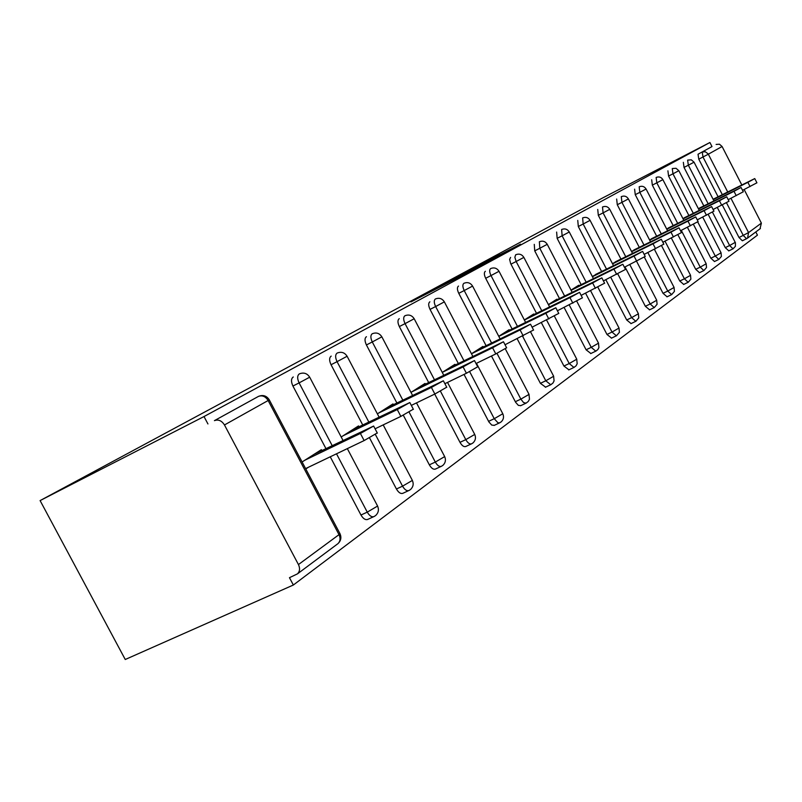 <?xml version="1.0" encoding="UTF-8"?>
<svg xmlns="http://www.w3.org/2000/svg" width="802" height="802" viewBox="0 0 802 802"><rect width="100%" height="100%" fill="white"/><g stroke="black" fill="none" stroke-linecap="round" stroke-linejoin="round"><path stroke-width="1.2" d="M410.915 301.943L468.939 272.048L410.915 301.943M499.456 254.635L461.872 274.434L520.508 244.179L469.862 270.224L499.456 254.635M709.91 142.505L204.009 416.549L40.1 500.588L602.813 197.863L709.91 142.505L711.996 146.565L698.031 154.245L711.996 146.565M436.98 287.908L492.598 259.257L437.09 288.118M438.403 287.076L515.486 246.896L438.413 287.106M40.1 500.588L125.252 659.495L293.352 585.019L757.449 235.146L755.805 231.948M224.47 424.96L298.444 564.568L339.005 534.653L268.139 400.519L224.47 424.96C221.713 420.639 218.365 419.205 214.425 420.639L258.414 396.419L214.425 420.639M298.444 564.568C300.179 568.317 299.868 571.415 297.492 573.841L289.462 577.691L293.352 585.019M730.963 198.305L748.557 232.59L761.379 223.126L744.156 189.523M741.78 184.901L722.091 146.505L708.326 154.205L727.695 191.949M321.863 450.554L321.381 449.651L302.103 461.972M305.793 468.969L308.479 467.225M746.512 238.755L742.341 240.78L739.023 237.532L722.291 204.941M718.081 196.761L698.783 159.177L698.031 154.245M204.009 416.549L207.939 423.947M703.825 205.903L684.036 167.417L683.344 162.335M728.807 250.866L725.279 247.628L708.196 214.395M688.868 215.487L668.577 176.059L667.906 170.826M714.502 261.502L710.853 258.214L693.409 224.309M673.169 225.562L652.337 185.132L651.685 179.758M699.484 272.67L695.715 269.322L677.88 234.715M656.648 236.159L635.254 194.675L634.613 189.152M683.705 284.419L679.785 281.011L661.54 245.643M639.264 247.307L617.279 204.731L616.658 199.026M667.084 296.78L663.023 293.311L644.327 257.111M620.938 259.066L598.322 215.327L597.741 209.442M649.57 309.803L645.349 306.284L625.019 266.956M601.59 271.477L578.312 226.515L577.761 220.43M631.084 323.557L626.703 319.978L605.841 279.697M581.129 284.61L557.149 238.344L556.638 232.059M611.545 338.093L606.974 334.454L585.58 293.191M559.465 298.514L534.733 250.876L534.272 244.359M590.853 353.481L586.092 349.782L564.127 307.487M536.488 313.271L510.653 263.547L509.641 259.437L510.583 257.402M568.909 369.812L563.936 366.043L541.37 322.665M512.067 328.95L485.671 278.294C484.067 274.815 483.937 272.5 485.28 271.327L485.37 271.276M545.601 387.155L540.388 383.326L517.2 338.815M486.062 345.652L458.764 293.332C457.1 289.753 456.99 287.337 458.433 286.103L458.503 286.063M520.779 405.611L518.383 405.391L515.646 402.313L491.476 356.028M458.323 363.476L430.042 309.392C428.328 305.682 428.248 303.176 429.782 301.863L429.872 301.823M494.313 425.301L491.766 425.11L488.919 421.962L464.037 374.414M428.659 382.534L399.336 326.554C397.561 322.715 397.511 320.108 399.165 318.715L399.256 318.665M466.012 446.353L465.711 446.534C463.827 447.065 461.912 445.661 459.987 442.333L434.714 394.093M396.87 402.965L366.414 344.95C364.589 340.98 364.559 338.254 366.344 336.77L366.454 336.72M435.697 468.909L435.366 469.1C433.361 469.681 431.346 468.258 429.341 464.829L403.286 415.195M362.715 424.93L331.046 364.73C329.151 360.599 329.161 357.752 331.096 356.178L331.206 356.118M403.135 493.13L402.774 493.35C400.619 493.982 398.504 492.538 396.429 488.989L369.511 437.832M325.933 448.589L292.93 386.033C290.966 381.742 291.026 378.755 293.121 377.07L293.291 376.98M368.078 519.205L367.667 519.455C365.361 520.157 363.136 518.673 360.97 515.014L330.254 456.799M358.955 426.754L358.514 425.922L341.201 436.99M393.371 404.669L392.97 403.907L377.391 413.862M425.401 384.118L425.03 383.426L410.995 392.399M455.275 364.96L454.945 364.319L442.273 372.409M483.215 347.045L482.904 346.444L471.466 353.752M509.4 330.264L509.11 329.702L498.764 336.309M533.982 314.504L533.711 313.983L524.358 319.958M557.109 299.677L556.859 299.196L548.398 304.6M578.904 285.712L578.673 285.251L571.014 290.144M599.485 272.52L592.347 276.52M618.954 260.048L612.477 263.647M637.379 248.239L631.525 251.477M654.863 237.041L649.57 239.948M671.464 226.415L666.683 229.011M687.254 216.299L682.943 218.625M702.291 206.665L698.412 208.741M716.617 197.492L713.138 199.337M761.379 223.126L759.995 228.821M716.126 144.43L719.474 144.21L722.091 146.505M419.215 297.512L474.834 268.74L419.215 297.512M459.366 276.058L473.391 268.85L459.366 276.058M377.261 432.94L364.138 440.569L305.602 468.609M364.138 440.569L360.399 433.461L373.632 426.042L314.163 454.263M360.399 433.461L304.79 460.248M413.321 409.2L400.86 416.398L375.075 428.799M400.86 416.398L397.271 409.561L409.822 402.544L351.827 430.203M397.271 409.561L343.146 435.747M446.714 387.206L434.854 394.023L411.326 405.391M434.854 394.023L431.406 387.436L443.346 380.78L386.754 407.877M431.406 387.436L378.704 413.03M477.721 366.785L466.413 373.261L444.869 383.697M466.413 373.261L463.095 366.905L474.473 360.569L419.245 387.125M463.095 366.905L411.747 391.917M506.603 347.767L495.786 353.923L476.027 363.537M495.786 353.923L492.588 347.787L503.466 341.752L449.531 367.767M492.588 347.787L442.534 372.238M533.551 330.013L505.029 344.75M523.195 335.888L520.107 329.953L530.523 324.188L477.842 349.682M520.107 329.953L471.476 353.772M558.763 313.402L532.087 327.206M548.829 319.016L545.841 313.271L555.826 307.747L504.358 332.74M545.841 313.271L498.804 336.379M582.402 297.823L557.4 310.775M572.859 303.206L569.961 297.642L579.565 292.339L529.25 316.83M569.961 297.642L524.408 320.058M604.618 283.196L581.129 295.377M595.425 288.349L592.628 282.956L601.851 277.873L552.658 301.873M592.628 282.956L548.468 304.73M625.52 269.422L603.425 280.89M616.658 274.374L613.941 269.131L622.843 264.249L574.713 287.788M613.941 269.131L571.104 290.304M645.229 256.429L624.397 267.256M636.678 261.201L634.041 256.109L642.623 251.397L595.525 274.484M634.041 256.109L592.437 276.71M663.835 244.169L644.176 254.394M655.575 248.76L653.018 243.808L661.309 239.267L615.204 261.913M653.018 243.808L612.588 263.858M673.459 236.991L670.973 232.169L678.993 227.788L681.469 232.59L662.853 242.244M678.993 227.788L633.831 250.003M670.973 232.169L631.645 251.708M698.131 221.563L680.517 230.745M690.392 225.843L687.976 221.151L695.735 216.911L651.495 238.725M687.976 221.151L649.7 240.199M713.96 211.126L697.249 219.848M706.462 215.277L704.106 210.695L711.625 206.595L668.266 228.009M704.106 210.695L666.823 229.272M728.998 201.222L713.118 209.502M721.72 205.232L719.424 200.771L726.722 196.791L684.216 217.813M719.424 200.771L683.083 218.896M743.294 191.788L728.206 199.678M736.236 195.678L734 191.327L741.078 187.468L699.394 208.119M734 191.327L698.552 209.031M756.918 182.806L742.542 190.325M750.05 186.585L747.875 182.335L754.752 178.585L713.85 198.876M747.875 182.335L713.289 199.628M337.361 544.097L338.013 543.606C340.339 541.25 340.67 538.262 339.005 534.653L339.888 533.5M297.492 573.841L338.013 543.606C340.95 540.799 341.612 537.51 340.018 533.751L269.282 399.857L268.139 400.519C265.492 396.378 262.244 395.015 258.414 396.419L258.715 396.278M739.023 237.532L748.557 232.59L747.584 238.084L746.592 238.725L743.284 235.467L726.482 202.756M722.321 194.645L702.993 157.012L702.231 152.079L705.169 151.718L708.056 153.753L708.326 154.205L698.783 159.177M360.97 515.014L367.266 512.137L336.499 453.802M332.168 445.581L299.106 382.895L292.93 386.033M258.615 396.328C263.106 394.624 266.655 395.797 269.282 399.857L269.251 399.807M342.975 440.368L309.712 377.231C307.186 373.331 303.768 372.198 299.457 373.842L299.276 373.922C297.201 375.607 297.141 378.594 299.106 382.895L309.682 377.191M347.326 448.619L377.592 506.052L367.266 512.137C369.431 515.816 371.667 517.3 373.963 516.598L375.677 515.516C378.484 512.819 379.115 509.661 377.592 506.052L377.471 505.841M374.364 516.358L367.667 519.455M396.429 488.989L402.554 486.172L375.376 434.504M368.79 421.982L337.061 361.662L331.046 364.73M429.341 464.829L435.316 462.072L409.09 412.088M402.794 400.088L372.288 341.963L366.414 344.95M459.987 442.333L465.802 439.636L440.428 391.175M434.433 379.717L405.06 323.637L399.336 326.554M488.578 421.351L494.253 418.704L469.651 371.627M463.947 360.72L435.636 306.534L430.042 309.392M515.325 401.722L520.859 399.125L496.969 353.341M491.556 342.955L464.218 290.555L458.764 293.332M540.388 383.326L545.791 380.78L522.573 336.188M517.43 326.314L491.004 275.567L485.671 278.294M563.936 366.043L569.209 363.547L546.613 320.098M541.731 310.685L516.157 261.502L510.954 264.159M586.092 349.782L591.244 347.336L569.25 304.971M564.588 295.988L539.816 248.269L534.733 250.876M606.974 334.454L612.016 332.058L590.593 290.725M586.142 282.134L562.122 235.798L557.149 238.344M626.703 319.978L631.625 317.622L610.743 277.291M606.482 269.051L583.174 224.019L578.312 226.515M645.349 306.284L650.171 303.978L629.811 264.59M625.73 256.69L603.084 212.881L598.322 215.327M663.023 293.311L667.735 291.056L647.876 252.57M643.956 244.981L621.941 202.345L617.279 204.731M679.785 281.011L684.407 278.795L665.008 241.171M661.239 233.873L639.826 192.34L635.254 194.675M695.715 269.322L700.226 267.146L681.289 230.364M677.66 223.327L656.808 182.836L652.337 185.132M710.853 258.214L715.284 256.069L697.71 221.913M693.279 213.292L672.958 173.803L668.577 176.059M725.279 247.628L729.619 245.522L712.447 212.119M708.146 203.748L688.337 165.202L684.036 167.417M379.045 417.02L347.126 356.299C344.7 352.539 341.411 351.446 337.251 353.03L337.091 353.111C335.176 354.674 335.166 357.532 337.061 361.662L347.106 356.258M383.186 424.9L412.368 480.418L402.554 486.172C404.639 489.731 406.754 491.185 408.9 490.553L410.534 489.511C413.241 486.914 413.842 483.887 412.368 480.418L412.268 480.228M409.261 490.333L402.774 493.35M372.349 333.712L372.198 333.782C370.424 335.256 370.454 337.983 372.288 341.963L381.852 336.83C379.526 333.231 376.349 332.178 372.349 333.712L372.369 333.702M416.499 402.895L444.669 456.599L435.316 462.072C437.321 465.511 439.326 466.944 441.331 466.363L442.904 465.36C445.501 462.864 446.092 459.947 444.669 456.599L444.579 456.438M441.661 466.162L435.366 469.1M443.727 375.186L414.203 318.775C411.937 315.266 408.87 314.244 405 315.727L404.87 315.787C403.226 317.181 403.286 319.787 405.06 323.637L414.183 318.745M447.516 382.414L474.734 434.433L465.802 439.636C467.736 442.975 469.651 444.378 471.526 443.847L473.04 442.884C475.546 440.468 476.107 437.661 474.734 434.433L474.664 434.293M471.827 443.666L465.711 446.534M472.829 356.379L444.368 301.893C442.183 298.494 439.215 297.512 435.476 298.945L435.356 299.006C433.822 300.319 433.912 302.825 435.636 306.534L444.358 301.863M476.458 363.326L502.794 413.752L494.253 418.704L497.862 422.704L499.385 422.945L501.16 421.902C503.586 419.576 504.127 416.86 502.794 413.752L502.734 413.621M499.977 422.674L494.042 425.471M463.967 283.256L463.867 283.317C462.443 284.55 462.553 286.956 464.218 290.555L472.578 286.083M505.29 348.82L529.049 394.394L520.859 399.125L523.516 402.514L526.062 403.175L528.328 401.401L529.48 399.226L528.989 394.283M526.302 403.035L520.538 405.762M490.684 268.56L490.593 268.6C489.25 269.773 489.39 272.089 491.004 275.567L499.024 271.287M530.623 331.988L553.661 376.248L545.791 380.78L550.763 384.76L552.959 383.035L554.072 380.93L553.611 376.158M550.994 384.619L545.37 387.286M515.686 254.785L514.854 257.282L516.157 261.502L523.866 257.392C521.891 254.324 519.205 253.432 515.796 254.725L515.686 254.785M554.393 316.138L576.768 359.206L569.209 363.547L573.971 367.446L576.097 365.782L577.179 363.737L576.728 359.126M574.182 367.326L568.708 369.933M539.365 241.753L539.816 248.269L547.245 244.309C545.33 241.342 542.713 240.47 539.415 241.733M576.758 301.211L598.523 343.166L591.244 347.336L595.816 351.166L597.871 349.552L598.914 347.567L598.492 343.096M596.006 351.055L590.663 353.602M561.621 229.502L562.122 235.798L569.27 231.989C567.415 229.101 564.879 228.259 561.671 229.472M597.841 287.136L619.034 328.048L612.016 332.058L616.407 335.807L619.415 332.319L619.004 327.978M616.578 335.707L611.375 338.193M582.623 217.933L583.174 224.019L590.082 220.35C588.277 217.542 585.811 216.72 582.683 217.903M617.751 273.833L638.412 313.762L631.625 317.622L635.846 321.311L638.773 317.913L638.372 313.702M636.006 321.221L630.923 323.647M602.502 206.996L603.084 212.881L609.761 209.342M636.577 261.252L656.728 300.259L650.171 303.978L654.231 307.597L657.089 304.289L656.698 300.199M654.382 307.507L649.43 309.893M621.279 196.65L621.941 202.345L628.397 198.916M654.412 249.332L674.091 287.457L667.735 291.056L671.655 294.605L674.432 291.387L674.061 287.407M671.795 294.524L666.953 296.86M639.174 186.796L639.826 192.34L646.071 189.021C644.417 186.435 642.141 185.673 639.244 186.766M671.344 238.044L690.552 275.317L684.407 278.795L688.186 282.284L690.883 279.146L690.532 275.276M688.306 282.204L683.575 284.489M656.136 177.463L656.808 182.836L662.873 179.638C661.249 177.102 659.033 176.37 656.206 177.422M687.424 227.317L706.191 263.778L700.226 267.146L703.885 270.575L706.522 267.507L706.171 263.748M704.006 270.505L699.364 272.74M672.266 168.58L672.958 173.803L678.843 170.696L676.036 168.29L672.347 168.54M702.722 217.131L721.068 252.81L715.284 256.069L718.813 259.437L721.389 256.45L721.058 252.78M718.923 259.377L714.392 261.572M687.635 160.119L688.337 165.202L694.051 162.184L691.314 159.839L687.705 160.089M735.244 242.364L729.619 245.522L733.038 248.831L735.394 246.344L735.434 242.775L717.289 207.427M733.138 248.77L728.697 250.926M742.341 240.78L747.584 238.084L760.426 228.5M412.539 395.356L381.872 336.86M500.057 338.795L472.589 286.103C470.473 282.815 467.606 281.873 463.987 283.256M525.581 322.304L499.034 271.307C496.989 268.129 494.212 267.206 490.704 268.54M549.56 306.835L523.876 257.402M572.117 292.269L547.245 244.329M593.39 278.545L569.28 231.999M613.48 265.592L590.082 220.36M632.487 253.332L609.761 209.352C608.006 206.605 605.6 205.813 602.563 206.956M650.492 241.733L628.397 198.926C626.693 196.249 624.357 195.477 621.39 196.6M667.565 230.725L646.081 189.031M683.795 220.269L662.873 179.638M699.224 210.325L678.843 170.696M713.92 200.861L694.051 162.184M373.632 426.042L377.351 433.12M409.822 402.544L413.401 409.351M443.346 380.78L446.784 387.336M474.473 360.569L477.781 366.895M503.466 341.752L506.653 347.868M530.523 324.188L533.601 330.103M555.826 307.747L558.804 313.482M579.565 292.339L582.442 297.893M601.851 277.873L604.648 283.256M622.843 264.249L625.54 269.472M642.623 251.397L645.249 256.48M661.309 239.267L663.866 244.209M695.735 216.911L698.151 221.593M711.625 206.595L713.97 211.157M726.722 196.791L729.008 201.242M741.078 187.468L743.314 191.818M754.752 178.585L756.928 182.836"/></g></svg>
